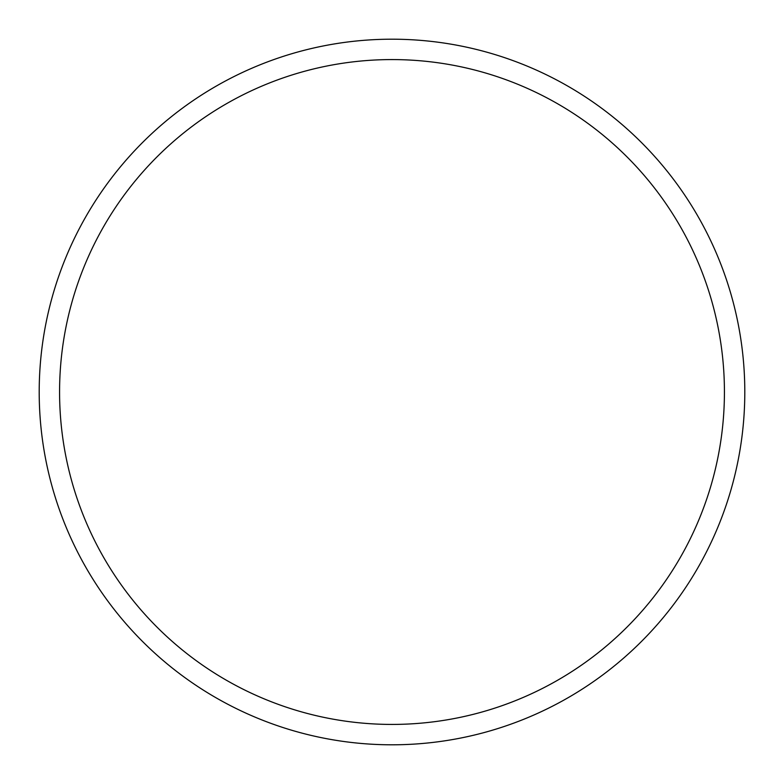 <?xml version="1.0" encoding="UTF-8"?>
<svg xmlns="http://www.w3.org/2000/svg" width="784" height="784" viewBox="0 0 784 784"><rect width="100%" height="100%" fill="white"/><g stroke="black" fill="none" stroke-linecap="round" stroke-linejoin="round"><path stroke-width="1.18" d="M392 39.2A352.8 352.8 0 0 1 744.8 392A352.8 352.8 0 0 1 392 744.8A352.8 352.8 0 0 1 39.2 392A352.8 352.8 0 0 1 392 39.2M392 59.574A332.426 332.426 0 0 1 724.426 392A332.426 332.426 0 0 1 392 724.426A332.426 332.426 0 0 1 59.574 392A332.426 332.426 0 0 1 392 59.574"/></g></svg>

